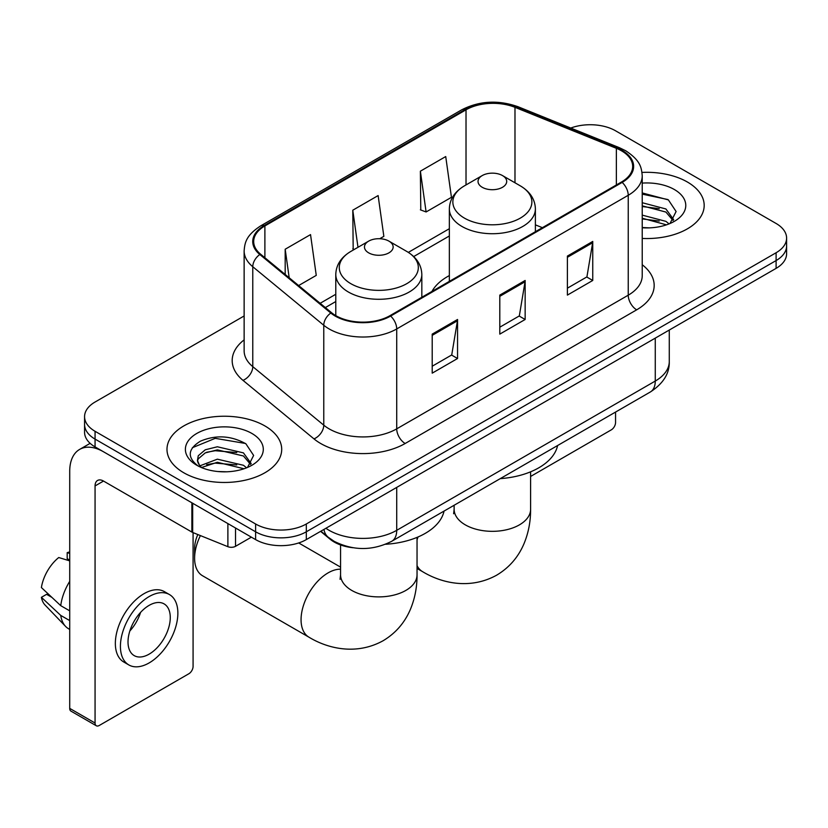 <?xml version="1.0" encoding="UTF-8"?>
<svg xmlns="http://www.w3.org/2000/svg" width="828" height="828" viewBox="0 0 828 828"><rect width="100%" height="100%" fill="white"/><g stroke="black" fill="none" stroke-linecap="round" stroke-linejoin="round"><path stroke-width="1.24" d="M449.345 275.579A63.332 36.567 0 0 0 431.957 291.435M352.863 547.722A35.852 20.7 180 0 1 330.186 539.266L320.591 531.348M244.136 315.965L95.065 402.025A35.852 20.7 0 0 0 84.57 416.66L84.57 432.268A35.852 20.7 0 0 0 95.065 446.903L255.604 539.597A35.852 20.7 0 0 0 306.308 539.597L776.105 268.365A35.852 20.7 0 0 0 786.6 253.73L786.6 245.926A35.852 20.7 0 0 1 776.105 260.561A35.852 20.7 0 0 0 786.6 245.926L786.6 238.112A35.852 20.7 0 0 0 776.105 223.477L615.556 130.793A35.852 20.7 0 0 0 570.761 128.04M84.57 416.66A35.852 20.7 0 0 0 95.065 431.295L255.604 523.989A35.852 20.7 0 0 0 306.308 523.989L306.308 531.793L776.105 260.561L306.308 531.793A35.852 20.7 0 0 1 255.604 531.793A35.852 20.7 0 0 0 306.308 531.793L306.308 539.597M95.065 431.295L95.065 439.099L255.604 531.793L95.065 439.099A35.852 20.7 0 0 1 84.57 424.464A35.852 20.7 0 0 0 95.065 439.099L95.065 446.903M687.385 182.015A57.36 33.12 0 0 0 642 172.431A57.36 33.12 0 0 1 687.385 182.015A57.36 33.12 0 0 1 704.183 205.427A57.36 33.12 0 0 0 687.385 182.015M264.898 425.934A57.36 33.12 0 0 0 202.394 418.751A57.36 33.12 0 0 0 166.987 449.345A57.36 33.12 0 0 0 183.785 472.767A57.36 33.12 0 0 0 246.299 479.94A57.36 33.12 0 0 0 281.706 449.345A57.36 33.12 0 0 0 264.898 425.934A57.36 33.12 0 0 0 202.394 418.751A57.36 33.12 0 0 0 166.987 449.345A57.36 33.12 0 0 0 183.785 472.767A57.36 33.12 0 0 0 246.299 479.94A57.36 33.12 0 0 0 281.706 449.345A57.36 33.12 0 0 0 264.898 425.934M621.476 150.789A38.243 22.077 180 0 1 632.675 166.407A38.243 22.077 180 0 1 621.476 182.015L389.957 315.675A38.243 22.077 180 0 1 331.593 312.736L260.603 254.196A38.243 22.077 180 0 1 253.689 241.538A38.243 22.077 180 0 1 264.888 225.93L466.019 109.803A38.243 22.077 180 0 1 514.985 107.329L616.363 148.316A38.243 22.077 180 0 1 621.476 150.789M622.149 150.406A39.195 22.625 0 0 0 616.912 147.87L515.534 106.884A39.195 22.625 0 0 0 465.336 109.42L264.215 225.537A39.195 22.625 0 0 0 259.826 254.517L330.807 313.046A39.195 22.625 0 0 0 390.63 316.068L622.149 182.408A39.195 22.625 0 0 0 622.149 150.406M432.206 334.119L432.206 373.149L457.553 358.514L457.553 319.484L432.206 334.119M432.206 366.224L451.726 354.953L457.449 320.778A9.563 5.517 -120 0 0 457.553 319.484M451.56 355.046L457.553 358.514M567.397 256.069L567.397 295.099L592.745 280.464L592.745 241.434L567.397 256.069M567.397 288.175L586.917 276.894L592.641 242.728A9.563 5.517 -120 0 0 592.745 241.434M586.752 276.997L592.745 280.464M499.801 295.099L499.801 334.119L525.149 319.484L525.149 280.464L499.801 295.099M499.801 327.195L519.322 315.923L525.045 281.758A9.563 5.517 -120 0 0 525.149 280.464M519.156 316.027L525.149 319.484M642.228 238.443A57.36 33.12 0 0 0 704.183 205.427A57.36 33.12 0 0 1 642.228 238.443M306.308 523.989L776.105 252.747A35.852 20.7 0 0 0 786.6 238.112M420.376 171.189L426.099 211.958L451.446 197.323L445.723 156.554L420.376 171.189L420.779 209.981M298.629 285.556L316.255 275.382L310.531 234.603L285.184 249.238L285.184 274.461M379.731 238.733L383.85 236.353L378.127 195.574L352.78 210.208L353.183 249M354.312 249.425L352.78 248.855M352.78 210.208L357.986 247.303M426.099 211.958L420.376 209.826M285.184 249.238L289.189 277.763M642.228 227.514L649.349 227.876M642.228 215.125L665.919 221.355L669.076 223.891M642.228 218.219L666.478 224.843M642.228 202.725L665.919 208.966L673.671 219.689M642.228 205.83L665.919 212.061L673.06 220.486M642.228 227.762A38.957 22.491 0 0 0 674.365 221.335A38.957 22.491 0 0 0 674.365 189.529A38.957 22.491 0 0 0 642.228 183.102M669.997 223.508L676.103 211.523L668.382 199.9L642.228 192.934M642.228 194.135L667.854 199.538M642.228 206.534L659.233 208.656M642.228 218.923L659.233 221.045M530.603 476.452L611.333 429.835A5.972 3.447 120 0 0 615.556 422.518L615.556 412.065M482.227 187.283A14.335 8.28 0 0 0 502.503 187.283A14.335 8.28 0 0 0 502.503 175.577L520.305 185.855A39.516 22.811 0 0 1 520.305 218.116A39.516 22.811 0 0 1 464.425 218.116A39.516 22.811 0 0 1 464.425 185.855C454.686 191.63 449.666 199.31 449.345 208.884A43.015 24.84 0 0 0 461.941 226.448A43.015 24.84 0 0 0 508.827 231.83A43.015 24.84 0 0 0 535.385 208.884C535.064 199.31 530.044 191.63 520.305 185.855L502.503 175.577A14.335 8.28 0 0 0 482.227 175.577A14.335 8.28 0 0 0 482.227 187.283M500.267 478.625A65.722 37.943 0 0 0 557.606 445.516M200.397 535.581A38.243 22.077 120 0 0 194.601 558.238L194.601 548.478A26.289 15.173 -60 0 1 197.83 534.536M194.601 558.238A38.243 22.077 120 0 0 202.518 575.739L308.989 637.208A38.243 22.077 -60 0 1 303.12 606.562A38.243 22.077 -60 0 1 328.105 572.872A38.243 22.077 -60 0 1 340.567 569.188M368.667 252.85A14.335 8.28 0 0 0 388.943 252.85A14.335 8.28 0 0 0 388.943 241.134L406.745 251.422A39.516 22.811 0 0 1 406.745 283.683A39.516 22.811 0 0 1 350.855 283.683A39.516 22.811 0 0 1 350.855 251.422C341.126 257.197 336.106 264.877 335.785 274.451A43.015 24.84 0 0 0 348.381 292.015A43.015 24.84 0 0 0 395.266 297.397A43.015 24.84 0 0 0 421.825 274.451C421.504 264.877 416.474 257.197 406.745 251.422L388.943 241.134A14.335 8.28 0 0 0 368.667 241.134A14.335 8.28 0 0 0 368.667 252.85M385.61 544.265A65.722 37.943 0 0 0 444.046 511.083M235.535 528.005L235.535 546.304L251.381 537.155M191.868 502.793L103.521 451.788A47.796 27.593 -120 0 0 79.623 449.418A47.796 27.593 -120 0 0 69.718 471.298L69.718 708.385L95.065 723.02L95.065 485.932A11.954 6.903 60 0 1 97.538 480.468A11.954 6.903 60 0 1 103.521 481.058L191.868 532.062L191.868 502.793A5.972 3.447 0 0 0 192.665 503.186M95.065 723.02A5.972 3.447 120 0 0 96.307 725.763L70.96 711.128A5.972 3.447 -60 0 1 69.718 708.385M96.307 725.763A5.972 3.447 120 0 0 99.288 725.463L188.856 673.754A5.972 3.447 120 0 0 193.079 666.436L193.079 532.621M235.535 546.304A5.972 3.447 180 0 1 227.886 546.687L192.665 532.456A5.972 3.447 180 0 1 191.868 532.062M149.143 654.141A29.87 17.243 120 0 0 168.664 627.821A29.87 17.243 120 0 0 164.079 603.881A29.87 17.243 120 0 0 149.143 605.361A29.87 17.243 120 0 0 129.623 631.681A29.87 17.243 120 0 0 134.208 655.621A29.87 17.243 120 0 0 149.143 654.141M129.841 630.988A29.87 17.243 120 0 0 140.563 612.409M69.718 553.425L67.182 552.659L67.182 558.662L69.718 560.121M169.461 594.566L164.389 591.637A40.624 23.453 120 0 0 144.072 593.645A40.624 23.453 120 0 0 117.535 629.456A40.624 23.453 120 0 0 123.765 662.007L128.826 664.936A40.624 23.453 120 0 0 149.143 662.917A40.624 23.453 120 0 0 175.681 627.117A40.624 23.453 120 0 0 169.461 594.566A40.624 23.453 120 0 0 149.143 596.574A40.624 23.453 120 0 0 122.606 632.375A40.624 23.453 120 0 0 128.826 664.936M69.718 581.36A39.433 22.77 120 0 0 60.744 605.661L41.4 587.559A31.071 17.937 120 0 1 58.736 557.534L69.718 560.866M69.718 610.836L60.744 605.661M51.864 597.361L46.596 594.318L41.4 597.319L60.744 615.421L69.718 620.596M60.744 615.421A39.433 22.77 120 0 0 65.609 626.434A39.433 22.77 120 0 0 68.589 628.773L69.718 629.425M69.718 551.955A31.071 17.937 120 0 0 67.182 552.659M41.4 597.319A31.071 17.937 120 0 0 45.074 605.051L65.609 626.434M217.867 471.525L226.872 471.794M199.962 465.812L217.36 459.178L243.442 465.274L246.599 467.81M201.566 467.478L217.36 462.272L244.001 468.762M200.231 467.013L197.447 460.471A27.003 15.587 0 0 0 201.804 467.685M197.447 460.471L198.265 455.742L205.251 449.79L217.36 446.778L243.442 452.885L251.194 463.597M197.509 460.854L198.265 458.836L205.251 452.885L217.36 449.883L243.442 455.98L250.584 464.404M247.52 467.427L253.627 455.441L245.906 443.808C231.105 435.569 215.953 434.69 200.448 441.169C187.739 449.024 186.931 457.273 198.047 465.926L198.182 466.009M251.888 433.448A38.957 22.491 0 0 0 196.795 433.448A38.957 22.491 0 0 0 196.795 465.253A38.957 22.491 0 0 0 251.888 465.253A38.957 22.491 0 0 0 251.888 433.448M192.355 447.72L215.228 438.333L245.378 443.456M206.648 452.274L215.228 450.722L236.756 452.564M206.648 464.674L215.228 463.111L236.756 464.953M330.186 538.749L330.186 539.266M325.911 528.274A47.796 27.593 0 0 0 329.12 530.324A47.796 27.593 0 0 0 396.715 530.324L655.269 381.056A47.796 27.593 0 0 0 669.272 361.536C669.624 373.397 663.3 383.55 650.322 391.996L391.768 541.264A23.898 13.797 60 0 0 396.715 530.324L396.715 487.402M655.269 338.124L655.269 381.056A23.898 13.797 60 0 1 650.322 391.996M323.976 529.392A23.898 15.98 129.5 0 0 328.136 537.165L320.881 531.183M776.105 268.365L776.105 252.747M255.604 539.597L255.604 523.989M642.228 264.743A59.751 34.497 180 0 1 636.68 309.827L405.161 443.497A11.954 6.903 60 0 1 396.715 428.852L628.235 295.192A47.796 27.593 0 0 0 642.228 275.683L642.228 175.774A47.796 27.593 180 0 1 628.235 195.284A11.954 6.903 -120 0 0 622.149 182.408M405.161 443.497A59.751 34.497 180 0 1 320.674 443.497A59.751 34.497 180 0 1 313.978 438.881L242.987 380.352A59.751 34.497 180 0 1 244.136 339.873M329.12 428.852A47.796 27.593 0 0 0 396.715 428.852L396.715 328.944A47.796 27.593 180 0 1 323.769 325.259L252.778 266.73A47.796 27.593 180 0 1 244.136 250.905L244.136 350.813A47.796 27.593 0 0 0 252.778 366.638L323.769 425.168A47.796 27.593 0 0 0 329.12 428.852M642.228 175.774C641.462 167.556 640.696 160.725 625.761 150.789L619.479 147.736A11.954 5.599 112 0 0 616.912 147.87M619.479 147.736L518.09 106.75C498.301 99.753 479.515 100.768 461.734 109.803A11.954 6.903 60 0 1 465.336 109.42M264.215 225.537A11.954 6.903 -120 0 0 260.603 225.92C246.113 235.421 244.798 242.573 244.136 250.905M259.826 254.517A11.954 7.99 129.5 0 0 252.778 266.73L252.778 366.638A11.954 7.99 -50.5 0 1 242.987 380.352M518.09 106.75A11.954 5.599 112 0 0 515.534 106.884M330.807 313.046A11.954 7.99 129.5 0 0 323.769 325.259L323.769 425.168A11.954 7.99 -50.5 0 1 313.978 438.881M390.63 316.068A11.954 6.903 60 0 1 396.715 328.944L628.235 195.284L628.235 295.192A11.954 6.903 60 0 0 636.68 309.827M264.888 225.93L264.888 257.736M616.363 148.316L616.363 184.965M514.985 107.329L514.985 182.781M542.371 227.679L535.385 224.854M466.019 109.803L466.019 184.934M449.345 228.704L408.339 252.385M335.785 294.271L320.157 303.296M499.801 296.331L525.045 281.758M567.397 257.301L592.641 242.728M432.206 335.361L457.449 320.778M530.603 471.815L530.603 509.251A38.243 22.077 180 0 1 519.404 524.869A38.243 22.077 180 0 1 465.326 524.869A38.243 22.077 180 0 1 454.127 509.251L453.63 513.764M530.603 509.251C530.665 521.474 528.461 532.953 524 543.696C518.266 557.223 509.137 567.729 496.634 575.191C469.952 589.898 441.438 583.14 422.549 571.641A38.243 22.077 -60 0 1 417.043 565.638M417.043 539.856A38.243 22.077 -60 0 1 418.047 536.958M417.043 537.382L417.043 574.818A38.243 22.077 180 0 1 405.844 590.426A38.243 22.077 180 0 1 351.765 590.426A38.243 22.077 180 0 1 340.567 574.818L340.06 579.331M95.065 485.932L103.521 481.058M192.665 503.258L192.665 532.456M227.886 546.687L227.886 523.586M391.768 541.264C372.538 550.93 353.297 550.93 334.067 541.264L328.136 537.165M669.272 361.536L669.272 330.041M461.734 109.803L260.603 225.92M449.345 235.98L413.689 256.566M335.785 301.547L325.342 307.571M422.549 571.641L417.043 568.463M535.385 231.716L535.385 208.884M449.345 281.385L449.345 208.884M482.227 175.577L464.425 185.855M454.127 505.266L454.127 509.251M417.043 574.818C417.105 587.031 414.9 598.52 410.44 609.263C404.695 622.791 395.577 633.285 383.074 640.758C356.392 655.465 327.878 648.707 308.989 637.208M421.825 297.283L421.825 274.451M335.785 315.623L335.785 274.451M368.667 241.134L350.855 251.422M340.567 567.128L298.68 542.951M340.567 544.948L340.567 574.818M79.623 449.418L90.128 443.353"/></g></svg>
